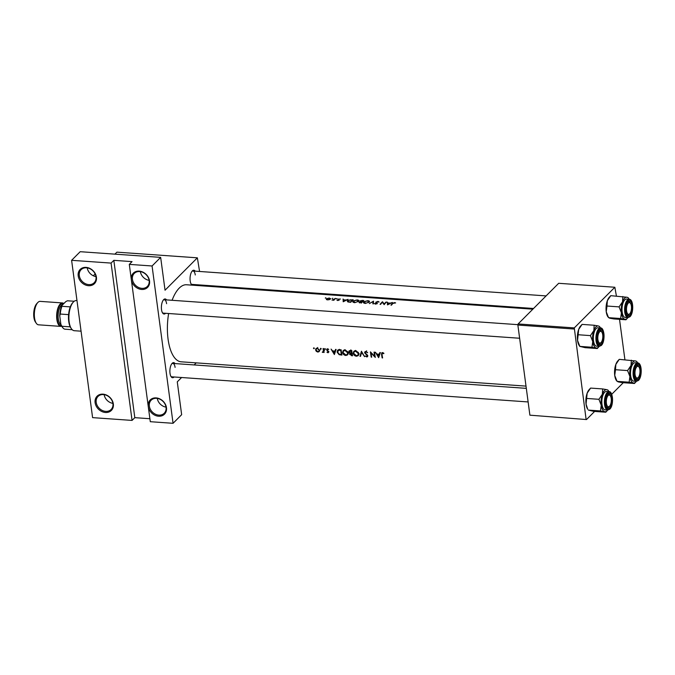 <?xml version="1.0" encoding="UTF-8"?>
<svg xmlns="http://www.w3.org/2000/svg" width="675" height="675" viewBox="0 0 675 675"><rect width="100%" height="100%" fill="white"/><g stroke="black" fill="none" stroke-linecap="round" stroke-linejoin="round"><path stroke-width="1.01" d="M166.025 407.118A9.231 7.526 44.9 0 1 157.283 398.402M166.463 407.708A10.074 8.21 44.9 0 1 158.583 416.23A10.074 8.21 44.9 0 1 148.247 406.426A10.074 8.21 44.9 0 1 156.136 397.904A10.074 8.21 44.9 0 1 166.463 407.708M149.352 406.131A9.231 7.526 -135.1 0 0 155.419 414.197A9.231 7.526 -135.1 0 0 164.236 413.243A9.231 7.526 -135.1 0 0 166.05 407.312A9.231 7.526 -135.1 0 0 159.983 399.246A9.231 7.526 -135.1 0 0 151.166 400.199A9.231 7.526 -135.1 0 0 149.352 406.131M112.885 403.372A9.231 7.526 44.9 0 1 104.153 394.656M113.332 403.962A10.074 8.21 44.9 0 1 105.443 412.484A10.074 8.21 44.9 0 1 95.116 402.68A10.074 8.21 44.9 0 1 102.997 394.158A10.074 8.21 44.9 0 1 113.332 403.962M96.213 402.384A9.231 7.526 -135.1 0 0 102.279 410.451A9.231 7.526 -135.1 0 0 111.105 409.497A9.231 7.526 -135.1 0 0 112.919 403.566A9.231 7.526 -135.1 0 0 106.853 395.499A9.231 7.526 -135.1 0 0 98.027 396.453A9.231 7.526 -135.1 0 0 96.213 402.384M149.107 280.344A9.231 7.526 44.9 0 1 140.366 271.628M149.546 280.935A10.074 8.21 44.9 0 1 141.666 289.457A10.074 8.21 44.9 0 1 131.33 279.652A10.074 8.21 44.9 0 1 139.219 271.131A10.074 8.21 44.9 0 1 149.546 280.935M132.435 279.357A9.231 7.526 -135.1 0 0 138.502 287.423A9.231 7.526 -135.1 0 0 147.319 286.47A9.231 7.526 -135.1 0 0 149.133 280.538A9.231 7.526 -135.1 0 0 143.066 272.472A9.231 7.526 -135.1 0 0 134.249 273.426A9.231 7.526 -135.1 0 0 132.435 279.357M95.968 276.598A9.231 7.526 44.9 0 1 87.235 267.882M96.415 277.189A10.074 8.21 44.9 0 1 88.526 285.711A10.074 8.21 44.9 0 1 78.199 275.906A10.074 8.21 44.9 0 1 86.079 267.384A10.074 8.21 44.9 0 1 96.415 277.189M79.304 275.611A9.231 7.526 -135.1 0 0 85.362 283.677A9.231 7.526 -135.1 0 0 94.188 282.724A9.231 7.526 -135.1 0 0 96.002 276.792A9.231 7.526 -135.1 0 0 89.935 268.726A9.231 7.526 -135.1 0 0 81.11 269.679A9.231 7.526 -135.1 0 0 79.304 275.611M174.091 376.988A7.552 3.189 -86 0 1 171.146 376.751A7.552 3.189 -86 0 1 170.007 373.283A7.552 3.189 -86 0 1 172.091 363.412A7.552 3.189 -86 0 1 175.036 363.589M170.885 376.304A6.716 2.835 94 0 0 171.872 376.827L528.128 401.946M165.594 313.293A7.552 3.189 -86 0 1 162.65 313.057A7.552 3.189 -86 0 1 161.511 309.589A7.552 3.189 -86 0 1 163.595 299.717A7.552 3.189 -86 0 1 166.539 299.894M162.388 312.618A6.716 2.835 94 0 0 163.375 313.141L519.632 338.251M194.265 284.563A7.552 3.189 -86 0 1 193.278 285.23M192.232 285.162A7.552 3.189 -86 0 1 191.32 284.327A7.552 3.189 -86 0 1 190.181 280.859A7.552 3.189 -86 0 1 192.265 270.987A7.552 3.189 -86 0 1 195.21 271.164M191.059 283.88A6.716 2.835 94 0 0 192.046 284.403L533.545 308.483M387.349 302.122L387.484 304.889L392.386 302.476L390.285 303.126L387.88 302.957L387.349 302.122L387.703 304.762M363.833 303.016L363.665 301.733C363.049 302.619 363.58 303.176 365.251 303.404L369.259 302.113C369.866 301.312 369.352 300.839 367.715 300.679L363.665 301.733L363.386 302.408M369.259 302.113L369.529 301.497M359.336 302.754L359.252 302.138L361.395 303.05A38.618 16.31 -86 0 1 363.774 300.459L359.961 300.89L360.366 301.607L359.125 302.476M330.472 299.025L329.375 298.004L326.455 298.738L326.371 299.447L327.561 299.877L329.324 299.649L330.674 298.586M326.573 299.624L326.455 298.738L326.371 299.447M325.493 298.131L325.898 297.759L325.274 298.08M338.808 299.548L338.445 299.152L340.478 299.025L337.956 299.126L338.664 300.122L336.968 300.24L339.154 300.147L338.808 299.548L338.918 300.333M338.69 299.936L338.707 300.434M343.069 299L343.204 301.767L348.106 299.354L346.005 300.004L343.6 299.835L343.069 299L343.423 301.641M321.224 348.806L320.836 349.203L321.224 348.781L320.735 348.292L320.338 348.713L320.836 349.203L321.224 348.781M320.735 348.292L320.338 348.713L320.76 348.3M314.348 348.325L313.959 348.713L314.348 348.292L313.85 347.811L313.462 348.233L313.959 348.713L314.348 348.292M325.451 349.102L325.063 349.498L325.451 349.076L324.953 348.595L324.565 349.017L325.063 349.498L325.451 349.076M393.01 303.353L395.643 302.923L394.647 302.577L392.555 303.294A38.618 16.31 94 0 0 390.96 305.134L391.433 305.168A38.618 16.31 -86 0 1 393.01 303.353M336.597 298.915L337.002 298.544L336.378 298.865M334.505 299L332.016 300.122L333.602 299.953A38.618 16.31 94 0 0 333.349 300.248L333.821 300.282A38.618 16.31 -86 0 1 335.576 298.477L335.095 298.443A38.618 16.31 94 0 0 334.505 299L334.564 299.455M332.378 298.62L332.783 298.249L332.159 298.569M347.794 301.877L347.617 300.561L348.089 301.995L350.764 302.299A38.618 16.31 -86 0 1 353.152 299.708L347.617 300.561L347.304 301.295M353.202 302.265L353.033 300.983C352.418 301.868 352.949 302.425 354.628 302.653L358.636 301.362C359.235 300.561 358.72 300.088 357.092 299.928L353.033 300.983L352.755 301.657M358.636 301.362L358.906 300.746M369.335 303.607L372.971 301.624L372.87 303.86L373.385 303.893L373.52 301.151L369.335 303.607M375.933 302.527L376.861 303.514L374.473 303.522L375.486 304.121L377.342 303.531L376.329 301.953L379.114 302.012L378.025 301.404L375.73 302.214M376.81 303.126L376.903 303.86M382.447 301.776A38.618 16.31 94 0 0 380.059 304.366L380.54 304.4A38.618 16.31 -86 0 1 382.404 302.29L384.151 304.653A38.618 16.31 -86 0 1 386.53 302.062L386.058 302.029A38.618 16.31 94 0 0 384.176 303.995L382.548 301.784L382.539 302.468M526.019 386.117L181.162 361.808A38.618 16.31 -86 0 1 168.067 339.128A38.618 16.31 -86 0 1 168.632 313.512M172.091 300.291A38.618 16.31 -86 0 1 186.595 284.766L532.853 309.175M317.326 348.055L316.027 348.477L315.571 349.937L316.305 351.346L317.883 352.08L319.258 351.548L319.587 350.224L317.326 348.055M323.249 349.861L323.35 351.186L322.262 352.257L323.544 351.852A38.618 16.31 94 0 0 323.629 352.418L324.11 352.451A38.618 16.31 -86 0 1 323.755 350.106A38.618 16.31 -86 0 1 323.57 348.562L323.089 348.528A38.618 16.31 94 0 0 323.249 349.861L323.671 349.439M327.561 348.773L326.557 349.836L328.387 351.844L326.962 352.181L328.042 352.789L328.86 351.861L327.029 349.852L328.733 349.388L326.81 349.026M327.029 349.852L328.016 348.882M331.062 349.093L334.37 354.535L336.099 349.448L335.585 349.414L334.986 351.084L332.581 350.916L331.062 349.093M339.5 349.684L337.643 350.148L337.12 352.105L339.137 354.696L341.938 355.067A38.618 16.31 -86 0 1 341.331 351.346A38.618 16.31 -86 0 1 341.145 349.802L339.5 349.684M345.001 349.937L343.187 350.561L342.579 352.561C343.01 354.257 344.107 355.236 345.878 355.48L347.625 354.89L348.165 352.932L347.785 351.802L345.001 349.937M350.401 352.932L349.608 354.358L352.561 355.818A38.618 16.31 -86 0 1 351.962 352.097A38.618 16.31 -86 0 1 351.768 350.553L349.152 350.806L348.823 351.877L349.844 353.447M355.632 350.688L353.818 351.312L353.211 353.312C353.632 355.008 354.729 355.978 356.501 356.223L358.256 355.641L358.796 353.683L358.408 352.552L355.632 350.688M361.446 351.236L359.986 356.341L360.501 356.375L361.614 352.384L364.551 356.662L361.446 351.236M364.601 352.772L367.36 355.835L366.694 356.425L365.167 355.987L366.744 356.948L367.613 356.67L367.402 355.033L365.082 352.814L366.01 351.97L367.698 352.713L365.943 351.413L364.93 351.759L364.601 352.772L365.951 351.413M365.082 352.814L366.449 351.523M370.432 351.869A38.618 16.31 94 0 0 370.626 353.413A38.618 16.31 94 0 0 371.225 357.134L371.706 357.168A38.618 16.31 -86 0 1 371.098 353.447A38.618 16.31 -86 0 1 371.048 353.05L375.317 357.421A38.618 16.31 -86 0 1 374.709 353.7A38.618 16.31 -86 0 1 374.524 352.156L374.043 352.122A38.618 16.31 94 0 0 374.237 353.666A38.618 16.31 94 0 0 374.633 356.29L370.432 351.869M375.342 352.215L378.65 357.657L380.379 352.569L379.856 352.536L379.266 354.206L376.861 354.038L375.342 352.215M382.556 352.586L381.746 352.839L381.552 354.383A38.618 16.31 94 0 0 382.126 357.902L382.607 357.936A38.618 16.31 -86 0 1 382.033 354.476L382.598 353.143L383.678 353.7L383.915 353.303L382.556 352.586M382.818 352.628L382.143 353.303L383.037 352.696M367.715 355.48L366.694 356.425M328.877 351.962L328.042 352.789L328.86 351.861M328.742 351.489L327.966 352.325M323.907 351.202L322.701 352.418L323.949 351.447M323.84 350.696L322.709 351.953M111.08 263.09L132.064 420.415L92.593 417.631L71.609 260.314L111.08 263.09L113.83 260.339L134.814 417.656L132.064 420.415M199.572 271.468L197.362 257.825L165.046 290.208L160.658 257.369L152.069 265.984L173.062 423.301L150.289 421.698L129.296 264.381L152.069 265.984M197.362 257.825L116.902 252.155L114.91 254.146M95.15 273.949L93.319 275.78M623.287 382.7L611.71 394.301M594.616 411.429L586.508 419.555L529.892 415.176L586.508 419.555M616.418 296.063L614.849 287.255L558.681 283.298L518.113 323.949L574.282 327.907L586.069 419.133M574.037 329.02L517.868 325.055L529.892 415.176M614.849 287.255L574.282 327.907M619.523 319.343L624.915 359.75M517.868 325.055L518.113 323.949M196.214 362.863L194.155 364.939M181.6 377.519L177.272 381.848L181.651 414.686L173.062 423.301M201.386 285.061L201.488 285.812M160.658 257.369L80.198 251.699L71.609 260.314M166.598 303.683A6.716 2.835 94 0 0 164.32 299.742A6.716 2.835 94 0 0 163.266 300.122M195.269 274.953A6.716 2.835 94 0 0 192.991 271.004A6.716 2.835 94 0 0 191.936 271.384M175.095 367.377A6.716 2.835 94 0 0 172.817 363.428A6.716 2.835 94 0 0 171.762 363.808M129.296 264.381L132.047 261.622L113.83 260.339M134.814 417.656L149.892 418.719M318.448 351.515L317.883 352.08M316.069 349.439L315.571 349.937M317.807 351.608L316.043 349.971L316.373 348.882L317.385 348.545L319.115 350.19L318.786 351.278L317.807 351.608M324.034 351.076L323.603 350.916M327.611 348.781L326.557 349.836M335.812 350.257L334.986 351.084M334.159 353.54L332.91 351.473L334.808 351.608L334.159 353.54L334.952 352.738M333.408 350.975L332.91 351.473M335.627 350.789L334.808 351.608M337.576 351.658L337.12 352.105M338.462 350.19L338.521 349.718M341.153 349.903L340.732 350.325A38.618 16.31 94 0 0 341.356 354.51L339.331 354.232L337.601 352.139L338.614 350.317L340.732 350.325M341.761 354.113L340.858 354.991M339.356 349.287L337.981 350.671L339.255 349.675M348.098 354.097L347.498 354.198M346.461 354.89L345.878 355.48M343.035 352.105L342.579 352.561M343.929 350.612L344.031 350.038M345.752 354.949L343.06 352.595L343.516 351.025L345.085 350.494L347.692 352.898L347.254 354.451L345.752 354.949M345.558 350.021L345.085 350.494M350.958 353.093L349.608 354.358M350.207 350.561L348.823 351.861M351.523 355.742L352.392 354.881L351.337 355.219L350.08 354.383L351.599 352.443M350.08 354.383L351.709 353.599A38.618 16.31 94 0 0 351.987 355.261M352.072 352.89L351.388 353.582M352.038 352.654L350.3 352.907L349.304 351.911L350.882 349.886M349.304 351.894L351.354 351.076A38.618 16.31 94 0 0 351.624 353.059M351.194 350.511L350.679 351.025M351.785 350.654L351.354 351.076M358.72 354.839L358.13 354.949M357.083 355.641L356.501 356.223M353.666 352.856L353.211 353.312M354.552 351.363L354.662 350.789M356.383 355.7L353.683 353.346L354.147 351.768L355.708 351.245L358.315 353.649L357.885 355.193L356.383 355.7M356.181 350.772L355.708 351.245M360.695 355.632L359.986 356.341M367.833 355.852L366.744 356.948M380.093 353.379L379.266 354.206M378.439 356.662L377.182 354.594L379.08 354.729L378.439 356.662L379.232 355.86M377.688 354.097L377.182 354.594M379.898 353.911L379.08 354.729M343.676 301.497L343.6 299.835M343.6 300.105L345.499 300.24L343.634 301.193M337.5 300.561L337.441 300.097M333.897 300.198L333.813 299.616M335.154 298.865L335.095 298.443M327.772 299.632L326.936 298.772L329.155 298.207L329.999 298.983L327.805 299.886M326.869 299.759L326.936 298.772M330.227 299.227L330.151 298.662L330.05 299.346M352.485 300.341L352.426 299.902A38.618 16.31 94 0 0 350.527 301.961L348.587 301.742L348.089 300.594L350.232 299.818L352.426 299.902M347.954 301.944L348.089 300.594M354.839 302.349L353.514 301.016L356.856 300.156L358.155 301.328L354.881 302.662M353.405 302.375L353.514 301.016M358.459 301.531L358.374 300.839L358.206 301.725M362.222 302.046L360.433 300.932L362.34 300.358M361.159 302.712L359.733 302.164L361.91 301.818A38.618 16.31 94 0 0 361.159 302.712L361.201 303.033M359.724 302.898L359.733 302.164M361.977 302.324L361.91 301.818M360.923 301.776L360.433 300.932M362.374 300.611L363.049 300.653A38.618 16.31 94 0 0 362.154 301.556M363.108 301.092L363.049 300.653M365.47 303.092L364.137 301.767L367.487 300.907L368.778 302.079L365.512 303.413M364.036 303.126L364.137 301.767M369.09 302.273L368.997 301.59L368.837 302.476M373.275 303.885L372.971 301.624M375.14 304.071L375.047 303.379M386.108 302.459L386.058 302.029M382.666 302.645L382.548 301.784M384.244 304.526L384.176 303.995M387.914 304.315L387.88 303.227L389.779 303.362L387.956 304.619M639.892 369.757A5.872 2.481 94 0 0 639.006 367.065A5.872 2.481 94 0 0 636.061 367.841A5.872 2.481 94 0 0 635.074 374.583A5.872 2.481 94 0 0 638.272 377.435A5.872 2.481 94 0 0 639.892 369.757M638.727 366.727A6.716 2.835 94 0 0 637.2 365.42A6.716 2.835 94 0 0 636.145 365.799A6.716 2.835 -86 0 1 637.2 365.42A6.716 2.835 -86 0 1 638.466 366.28L639.006 367.065M638.272 377.435L637.622 378.135A6.716 2.835 -86 0 1 636.255 378.818A6.716 2.835 -86 0 1 635.259 378.295A6.716 2.835 94 0 0 636.255 378.818A6.716 2.835 94 0 0 637.538 378.228M605.779 412.214L593.696 411.362L588.381 410.088L600.463 410.94L605.779 412.214L607.264 410.619A11.078 4.683 -86 0 1 604.673 411.691A11.078 4.683 -86 0 1 601.239 405.236L600.463 410.94M602.345 394.234A11.078 4.683 -86 0 1 604.429 390.606A11.078 4.683 -86 0 1 606.876 389.686L602.674 388.935L602.345 394.234L598.911 399.305L601.239 405.236A11.078 4.683 94 0 1 602.345 394.234M607.897 394.023A7.552 3.189 -86 0 1 611.904 397.803A7.552 3.189 -86 0 1 609.727 407.776A7.552 3.189 -86 0 1 606.859 407.464A7.552 3.189 -86 0 1 605.627 400.68A7.552 3.189 -86 0 1 607.795 394.124A7.552 3.189 -86 0 1 607.897 394.023M610.057 395.457A6.716 2.835 94 0 0 608.521 394.149A6.716 2.835 94 0 0 607.475 394.529A6.716 2.835 -86 0 1 608.521 394.149A6.716 2.835 -86 0 1 609.787 395.01L610.327 395.795A5.872 2.481 94 0 0 607.382 396.571A5.872 2.481 94 0 0 606.403 403.312A5.872 2.481 94 0 0 609.601 406.164A5.872 2.481 94 0 0 611.221 398.486A5.872 2.481 94 0 0 610.327 395.795M607.989 390.209L606.876 389.686A11.078 4.683 -86 0 1 608.639 391.061A11.078 4.683 -86 0 1 609.002 391.66L606.428 391.475A9.231 3.898 94 0 0 604.657 392.285A9.231 3.898 94 0 0 601.838 402.494A9.231 3.898 94 0 0 605.129 409.894L607.702 410.079A11.078 4.683 -86 0 1 607.264 410.619M590.591 388.083L589.106 389.686A11.078 4.683 -86 0 0 587.157 393.162A11.078 4.683 -86 0 0 586.06 404.165A11.078 4.683 -86 0 0 587.731 409.244L586.06 404.165L587.157 393.162L590.591 388.083L602.674 388.935M586.828 398.452L598.911 399.305M609.601 406.164L608.951 406.865A6.716 2.835 -86 0 1 607.576 407.548A6.716 2.835 -86 0 1 606.589 407.025A6.716 2.835 94 0 0 607.576 407.548A6.716 2.835 94 0 0 608.867 406.957M626.577 310.888A5.872 2.481 94 0 0 629.775 313.748A5.872 2.481 94 0 0 631.395 306.062A5.872 2.481 94 0 0 630.509 303.37A5.872 2.481 94 0 0 627.556 304.147A5.872 2.481 94 0 0 626.577 310.888M629.775 313.748L629.125 314.44A6.716 2.835 -86 0 1 627.758 315.124A6.716 2.835 -86 0 1 626.763 314.601A6.716 2.835 94 0 0 627.758 315.124A6.716 2.835 94 0 0 629.041 314.533M630.231 303.033A6.716 2.835 94 0 0 628.695 301.725A6.716 2.835 94 0 0 627.649 302.105A6.716 2.835 -86 0 1 628.695 301.725A6.716 2.835 -86 0 1 629.961 302.586L630.509 303.37M597.282 348.519L585.2 347.676L579.884 346.402L591.967 347.254L597.282 348.519L598.759 346.925A11.078 4.683 -86 0 1 596.177 347.996A11.078 4.683 -86 0 1 592.743 341.542L591.967 347.254M593.84 330.539A11.078 4.683 -86 0 1 595.932 326.911A11.078 4.683 -86 0 1 598.379 325.991L594.177 325.249L593.84 330.539L590.414 335.61L592.743 341.542A11.078 4.683 94 0 1 593.84 330.539M599.4 330.337A7.552 3.189 -86 0 1 603.408 334.108A7.552 3.189 -86 0 1 601.231 344.081A7.552 3.189 -86 0 1 598.362 343.769A7.552 3.189 -86 0 1 597.13 336.985A7.552 3.189 -86 0 1 599.299 330.438A7.552 3.189 -86 0 1 599.4 330.337M601.56 331.771A6.716 2.835 94 0 0 600.024 330.455A6.716 2.835 94 0 0 598.97 330.834A6.716 2.835 -86 0 1 600.024 330.455A6.716 2.835 -86 0 1 601.29 331.324L601.83 332.1A5.872 2.481 94 0 0 598.885 332.876A5.872 2.481 94 0 0 597.907 339.618A5.872 2.481 94 0 0 601.104 342.478A5.872 2.481 94 0 0 602.716 334.8A5.872 2.481 94 0 0 601.83 332.1M599.484 326.523L598.379 325.991A11.078 4.683 -86 0 1 600.142 327.367A11.078 4.683 -86 0 1 600.505 327.966L597.923 327.78A9.231 3.898 94 0 0 596.16 328.59A9.231 3.898 94 0 0 593.342 338.799A9.231 3.898 94 0 0 596.624 346.207L599.206 346.385A11.078 4.683 -86 0 1 598.759 346.925M579.892 346.503L577.555 340.47L578.661 329.468L582.095 324.397L594.177 325.249M578.332 334.758L590.414 335.61M579.884 346.494L579.234 345.549A11.078 4.683 -86 0 1 577.555 340.47A11.078 4.683 -86 0 1 578.661 329.468A11.078 4.683 -86 0 1 580.61 325.991L582.095 324.397M601.104 342.478L600.455 343.178A6.716 2.835 -86 0 1 599.079 343.853A6.716 2.835 -86 0 1 598.092 343.33A6.716 2.835 94 0 0 599.079 343.853A6.716 2.835 94 0 0 600.37 343.263M628.163 297.785L627.05 297.262A11.078 4.683 -86 0 1 628.813 298.637A11.078 4.683 -86 0 1 629.176 299.236A9.231 3.898 -86 0 0 627.413 300.046A9.231 3.898 -86 0 0 624.594 310.247A9.231 3.898 -86 0 0 627.885 317.655A11.078 4.683 -86 0 1 627.438 318.195A11.078 4.683 -86 0 1 627.294 318.338A11.078 4.683 -86 0 1 624.847 319.267L625.953 319.79L626.594 319.098M629.902 315.352A7.552 3.189 -86 0 1 627.033 315.039A7.552 3.189 -86 0 1 625.801 308.256A7.552 3.189 -86 0 1 627.969 301.7A7.552 3.189 -86 0 1 628.071 301.607A7.552 3.189 -86 0 1 632.078 305.378A7.552 3.189 -86 0 1 629.902 315.352M626.602 299.05A9.231 3.898 94 0 0 624.831 299.86A9.231 3.898 94 0 0 622.013 310.07A9.231 3.898 94 0 0 625.303 317.478L627.885 317.655L629.944 316.744C633.884 313.208 633.606 299.101 629.176 299.236L626.602 299.05M607.002 306.028L607.331 300.738A11.078 4.683 -86 0 0 606.234 311.74L607.002 306.028L619.085 306.88L621.413 312.812L620.637 318.516L608.555 317.672L606.234 311.74A11.078 4.683 -86 0 0 607.905 316.82L609.66 318.195L613.87 318.938L625.953 319.79M620.637 318.516L624.847 319.267A11.078 4.683 -86 0 1 621.413 312.812A11.078 4.683 -86 0 1 622.519 301.809L619.085 306.88M622.848 296.511L622.519 301.809A11.078 4.683 -86 0 1 627.05 297.262L610.765 295.667L607.331 300.738A11.078 4.683 -86 0 1 609.28 297.262A11.078 4.683 -86 0 1 609.424 297.11M609.28 297.262L610.765 295.667M636.66 361.479L635.555 360.956A11.078 4.683 -86 0 1 637.31 362.332A11.078 4.683 -86 0 1 637.681 362.922A9.231 3.898 -86 0 0 635.909 363.732A9.231 3.898 -86 0 0 633.091 373.942A9.231 3.898 -86 0 0 636.382 381.35A11.078 4.683 -86 0 1 635.934 381.89A11.078 4.683 -86 0 1 635.791 382.033A11.078 4.683 -86 0 1 633.344 382.961L634.449 383.484L635.091 382.793M638.398 379.046A7.552 3.189 -86 0 1 635.529 378.734A7.552 3.189 -86 0 1 634.298 371.942A7.552 3.189 -86 0 1 636.474 365.394A7.552 3.189 -86 0 1 636.567 365.293A7.552 3.189 -86 0 1 640.575 369.065A7.552 3.189 -86 0 1 638.398 379.046M635.099 362.745A9.231 3.898 94 0 0 633.327 363.555A9.231 3.898 94 0 0 630.509 373.756A9.231 3.898 94 0 0 633.8 381.164L636.382 381.35L638.449 380.438C642.381 376.903 642.102 362.787 637.681 362.922L635.099 362.745M615.499 369.723L615.836 364.433A11.078 4.683 -86 0 0 614.731 375.435L615.499 369.723L627.581 370.575L629.91 376.498L629.134 382.21L617.051 381.358L614.731 375.435A11.078 4.683 -86 0 0 616.402 380.514L618.165 381.89L622.367 382.632L634.449 383.484M629.134 382.21L633.344 382.961A11.078 4.683 -86 0 1 629.91 376.498A11.078 4.683 -86 0 1 631.015 365.496L627.581 370.575M631.344 360.205L631.015 365.496A11.078 4.683 -86 0 1 635.555 360.956L619.262 359.353L615.836 364.433A11.078 4.683 -86 0 1 617.777 360.948A11.078 4.683 -86 0 1 617.92 360.804M617.777 360.948L619.262 359.353M76.984 300.603L76.393 300.561A15.112 6.379 94 0 0 73.499 301.885A15.112 6.379 94 0 0 73.305 302.088A15.112 6.379 94 0 0 68.968 315.183A15.112 6.379 94 0 0 71.423 328.759A15.112 6.379 94 0 0 74.267 330.708L81.059 331.18M71.423 328.759L70.883 327.974A14.268 6.024 -86 0 1 70.225 326.852A14.268 6.024 -86 0 1 68.597 314.634A14.268 6.024 -86 0 1 70.293 306.88A14.268 6.024 -86 0 1 72.655 302.78L73.305 302.088M72.225 329.712L65.003 329.198A14.268 6.024 94 0 1 62.53 327.392A14.268 6.024 94 0 1 61.881 326.27L60.877 324.354L59.737 315.849A13.432 5.67 -86 0 1 62.016 305.395L65.846 301.565L67.441 300.78L74.233 301.252M70.225 326.852L61.881 326.27M68.597 314.634L60.252 314.044L59.737 315.849M62.016 305.395L61.94 306.29A14.268 6.024 94 0 0 60.252 314.044M70.293 306.88L61.94 306.29M62.53 327.392L61.99 326.607A13.432 5.67 -86 0 1 60.877 324.354M63.88 303.539A11.753 4.961 94 0 0 62.497 302.94L40.179 301.371A11.753 4.961 94 0 0 37.927 302.4A11.753 4.961 94 0 0 37.775 302.56A11.753 4.961 94 0 0 34.4 312.744A11.753 4.961 94 0 0 36.315 323.308A11.753 4.961 94 0 0 38.526 324.818L60.843 326.388A11.753 4.961 94 0 0 61.763 326.253M62.497 302.94A11.753 4.961 94 0 0 60.244 303.978A11.753 4.961 94 0 0 56.658 316.963A11.753 4.961 94 0 0 60.843 326.388M36.315 323.308L35.446 322.051A10.412 4.396 -86 0 1 33.75 312.702A10.412 4.396 -86 0 1 36.737 303.674A10.412 4.396 -86 0 1 36.872 303.539M340.639 349.768L340.124 350.283M392.622 303.767L392.555 303.294M381.983 353.953L381.552 354.383M377.013 303.801L376.861 302.67M607.702 410.079A9.231 3.898 -86 0 1 604.42 402.671A9.231 3.898 -86 0 1 607.238 392.47A9.231 3.898 -86 0 1 609.002 391.66C613.018 390.943 613.997 405.54 609.77 409.168L607.702 410.079M607.753 392.96A8.733 3.687 94 0 0 605.239 404.485A8.733 3.687 94 0 0 609.871 408.839A8.733 3.687 94 0 0 612.385 397.313A8.733 3.687 94 0 0 607.753 392.96M599.206 346.385A9.231 3.898 -86 0 1 595.924 338.977A9.231 3.898 -86 0 1 598.733 328.776A9.231 3.898 -86 0 1 600.505 327.966C604.522 327.248 605.492 341.845 601.273 345.473L599.206 346.385M599.257 329.265A8.733 3.687 94 0 0 596.734 340.791A8.733 3.687 94 0 0 601.374 345.153A8.733 3.687 94 0 0 603.889 333.627A8.733 3.687 94 0 0 599.257 329.265M630.045 316.423A8.733 3.687 94 0 0 632.559 304.898A8.733 3.687 94 0 0 627.927 300.535A8.733 3.687 94 0 0 625.413 312.061A8.733 3.687 94 0 0 630.045 316.423M638.542 380.109A8.733 3.687 94 0 0 641.056 368.584A8.733 3.687 94 0 0 636.424 364.23A8.733 3.687 94 0 0 633.909 375.756A8.733 3.687 94 0 0 638.542 380.109M61.366 325.536A10.91 4.607 -86 0 1 57.037 317.334A10.91 4.607 -86 0 1 60.345 304.737A10.91 4.607 -86 0 1 63.349 304.071M62.724 304.687A10.074 4.253 94 0 0 61.206 305.556A10.074 4.253 94 0 0 58.126 315.757A10.074 4.253 94 0 0 60.944 324.54M316.373 348.882L317.748 347.507M318.786 351.278L320.144 349.912M323.114 351.793L324.473 350.435M328.278 352.215L328.818 351.675M327.173 349.422L327.788 348.806M343.516 351.025L344.891 349.65M347.254 354.451L348.587 353.118M354.147 351.768L355.514 350.392M357.885 355.193L359.21 353.869M365.268 352.207L366.643 350.831M367.234 356.265L367.799 355.708M360.349 301.118L360.442 301.826M376.928 303.311L376.996 303.809M608.639 391.061L607.981 390.108M192.991 271.004L546.1 295.903M600.142 327.367L599.476 326.413M517.953 324.667L164.32 299.742M627.438 318.195L626.282 319.435M628.813 298.637L628.155 297.683M172.817 363.428L526.314 388.353M635.934 381.89L634.787 383.13M637.31 362.332L636.652 361.37M36.737 303.674L37.775 302.56"/></g></svg>

